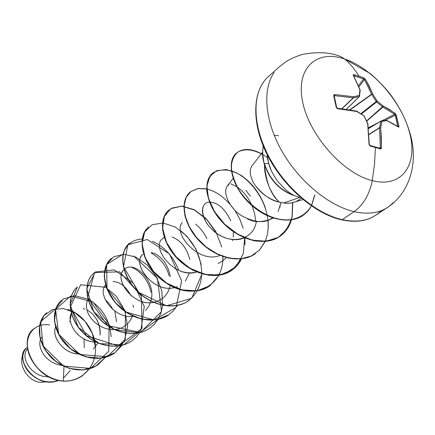 <?xml version="1.0" encoding="UTF-8"?>
<svg xmlns="http://www.w3.org/2000/svg" width="435" height="435" viewBox="0 0 435 435"><rect width="100%" height="100%" fill="white"/><g stroke="black" fill="none" stroke-linecap="round" stroke-linejoin="round"><path stroke-width="0.65" d="M375.09 146.872L369.929 145.464L370.228 146.046L375.421 147.46L375.106 146.878L370.054 145.54M381 210.801C371.789 220.175 358.87 223.133 342.247 219.68L354.106 211.655C363.394 204.901 369.445 194.565 372.268 180.645C342.987 173.494 308.915 134.964 302.542 101.393C295.735 67.713 316.783 49.22 344.792 59.062C350.072 63.624 354.791 69.328 358.946 76.168L363.785 77.914L365.427 79.29L369.293 86.304L372.675 93.922L377.194 101.045L383.273 106.064L389.542 109.511L395.741 114.068L398.955 126.275L398.917 127.042L398.465 127.058L392.974 123.703L386.753 120.598L382.001 121.343L380.663 127.792L381.354 137.639L381.441 147.769L381.109 148.716L380.348 148.911L375.421 147.46L374.53 163.924L372.268 180.645C401.663 188.301 417.964 165.039 409.819 133.583C402.06 102.203 372.746 68.453 344.792 59.062L340.382 56.479L344.792 59.062C316.783 49.22 295.735 67.713 302.542 101.393C308.915 134.964 342.987 173.494 372.268 180.645L374.53 163.924L375.421 147.46L370.228 146.046L369.38 145.388L367.722 123.937L364.03 115.9L356.82 111.49L337.892 108.75L336.81 108.261L336.217 107.271L333.71 95.711L335.01 101.382L335.477 101.654L334.172 95.983L333.71 95.711L333.906 94.857L334.809 94.558L353.481 96.722L359.337 95.412L359.875 89.833L353.242 74.722L358.946 76.168C354.791 69.328 350.072 63.624 344.792 59.062C372.746 68.453 402.06 102.203 409.819 133.583C417.964 165.039 401.663 188.301 372.268 180.645C369.445 194.565 363.394 204.901 354.106 211.655C370.968 215.271 383.974 212.285 393.131 202.705C383.974 212.285 370.968 215.271 354.106 211.655L342.247 219.68C355.161 222.481 365.982 221.214 374.709 215.88M46.376 381.799L40.498 382.305L46.376 381.799M342.247 219.68L341.584 219.827L342.247 219.68C316.887 213.976 287.443 189.731 270.646 159.971C253.822 130.195 251.55 98.729 263.567 82.036C251.55 98.729 253.822 130.195 270.646 159.971C287.443 189.731 316.887 213.976 342.247 219.68M250.342 174.283L250.277 169.623L250.342 174.283C251.631 179.296 253.284 183.032 255.307 185.5C261.413 193.972 269.488 199.524 279.526 202.15C271.309 195.505 266.285 183.037 264.447 164.74L264.518 167.225C264.605 171.091 265.497 175.909 267.199 181.672L269.749 188.257L272.821 193.988C275.485 198.034 277.72 200.758 279.526 202.15L283.544 203.004L299.737 197.485L283.544 203.004L287.78 203.27L291.548 202.9L302.967 199.589M299.737 197.485L293.728 195.364L299.737 197.485L300.139 197.191M27.519 348.75L26.807 349.843C20.097 358.527 32.478 377.623 48.595 376.781M41.695 337.158L40.553 339.447M40.471 339.691C36.899 348.848 47.687 364.182 61.808 365.308C47.687 364.182 36.899 348.848 40.471 339.691M55.201 328.235C52.205 338.169 64.255 353.617 78.528 354.014M97.984 342.856L93.253 349.12L97.913 342.992M86.973 309.872C95.803 315.016 100.18 323.401 100.11 335.032C100.518 328.893 99.082 323.248 95.792 318.099M72.177 312.14L71.514 313.254M70.269 319.502L71.405 313.466C66.397 320.182 75.663 341.464 96.01 342.117C91.029 342.051 86.353 340.616 81.97 337.816M88.039 299.443C86.494 301.944 86.065 305.104 86.755 308.91C88.501 319.437 101.719 330.578 114.285 329.578C101.719 330.573 88.501 319.437 86.755 308.91C86.059 305.158 86.489 302.004 88.039 299.443M123.089 270.722C114.508 280.51 133.572 306.235 153.082 302.434M141.794 255.508C132.691 265.627 154.42 293.223 174.527 287.6C153.131 293.543 131.283 262.822 142.898 254.285M164.207 237.227L161.477 239.5C151.951 249.837 176.121 279.167 196.663 271.973M182.221 222.638C172.271 233.182 199.11 264.333 219.963 255.41M204.107 204.841L202.748 207.658L202.373 211.176L202.987 215.167L204.553 219.398L206.995 223.628L210.181 227.652L213.966 231.279L218.191 234.367L222.687 236.803L227.293 238.521L231.85 239.489L236.232 239.707L240.327 239.201L244.046 238.037M247.499 218.946L249.326 219.68C254.312 222.165 260.799 222.252 268.786 219.947L272.56 217.81C265.154 223.612 254.682 222.818 241.137 215.445C228.652 207.56 220.953 189.606 228.995 184.489L227.244 186.044L233.127 178.388M262.452 152.386L251.686 166.203L250.277 169.623M232.649 239.582L232.627 240.707M226.379 257.612L222.579 261.033L218.06 263.501M131.631 267.384C135.992 269.064 140.005 272.141 143.68 276.622C147.291 281.173 149.722 286.377 150.967 292.228M133.028 305.071L133.458 307.436M105.112 299.438L109.631 304.147L113.252 309.899M22.924 354.694C17.976 365.427 28.21 381.566 40.498 382.305M33.886 328.729C17.242 340.023 33.316 379.266 63.102 381.142C70.405 381.397 76.859 379.581 82.481 375.682L82.606 375.595C76.99 379.489 70.53 381.31 63.233 381.049L63.102 381.142C33.321 379.266 17.248 340.029 33.886 328.729L34.001 328.632C17.362 339.931 33.441 379.173 63.233 381.049L64.005 366.406L63.233 381.049C45.175 379.505 29.227 363.127 27.53 347.869C25.611 332.525 37.013 322.351 49.704 325.075M58.551 380.435L53.804 381.669L48.861 381.93L43.919 381.234L39.161 379.646L34.778 377.275L30.918 374.247L27.715 370.734L25.268 366.906L23.648 362.959L22.865 359.071L22.908 355.422L23.729 352.176L25.241 349.457L26.959 347.674C13.023 356.363 34.365 389.972 58.551 380.435M63.907 377.564L70.323 370.479M58.622 380.451C34.425 390.233 12.838 356.493 26.845 347.766L26.905 347.723C12.8 356.374 34.365 390.249 58.622 380.451M267.204 154.719L268.683 163.489C270.293 169.509 273.523 175.718 278.389 182.118L285.746 189.785C289.422 192.716 292.124 194.548 293.842 195.277L293.842 195.277C279.672 190.073 269.858 179.53 264.404 163.642L268.683 163.489C266.742 155.453 267.579 157.209 267.204 154.719M261.337 139.863L267.965 155.382L276.975 170.515L287.959 184.576L300.433 196.935L313.82 207.049M354.106 211.655C328.637 205.739 298.905 181.107 281.837 151.005C264.741 120.897 262.245 89.197 274.191 72.498C262.245 89.197 264.741 120.897 281.837 151.005C298.905 181.107 328.637 205.739 354.106 211.655M301.227 198.126C296.485 202.329 290.591 203.955 283.544 203.004L279.526 202.15C271.282 200.725 263.208 195.179 255.307 185.5M281.053 202.536L278.112 211.568M245.905 190.465L250.429 196.196M256.335 221.448C253.98 239.168 232.948 245.068 216.896 233.508C200.573 222.274 198.512 202.454 209.485 202.128M209.741 202.117C218.006 202.569 225.025 208.816 230.811 220.86M233.35 231.681L233.263 237.091M196.827 271.924C189.529 273.903 182.156 272.696 174.712 268.308M172.113 237.026C180.704 240.283 186.61 247.781 189.823 259.532M189.535 272.881L185.294 281.075M177.502 286.676L174.832 287.53M151.266 252.441L154.789 253.627C162.978 257.825 168.166 265.486 170.346 276.616M170.156 285.474C168.144 294.658 162.69 300.275 153.789 302.314M153.473 302.374C132.816 306.778 113.279 278.269 124.035 269.624M124.187 269.477C133.567 259.63 156.817 281.157 150.923 300.955M150.874 301.14L148.873 306.137L145.768 310.372M133.415 316.343C114.171 319.285 96.711 294.163 105.558 284.838M113.035 281.505C120.114 282 126.036 286.605 130.783 295.316M132.436 315.886C129.336 324.053 123.399 328.61 114.623 329.556M114.851 311.117L116.553 321.677M78.099 334.809L76.625 333.335M75.663 353.671C61.591 351.513 51.564 335.646 55.68 326.712M69.328 321.253L70.513 321.693M83.96 338.985L84.346 347.679M63.102 381.142L63.233 381.049C81.187 381.93 95.395 367.553 95.564 349.691C95.95 331.851 82.911 313.88 67.784 309.399M55.789 308.589L40.618 321.721L43.185 346.097L63.657 366.085L90.556 368.412L108.712 351.284L109.136 324.396L93.117 302.097L70.622 296.012L55.593 309.394L58.698 334.21L79.855 354.498L107.195 356.749L125.334 339.197L125.383 311.759M106.352 287.328L80.654 284.773L70.34 307.039L86.57 335.804L118.456 345.988L142.006 328.338L141.435 296.017L119.652 271.848L94.564 272.555L87.68 297.333L107.624 325.57L140.407 332.471L161.537 311.536L157.421 278.297L133.616 256.003M123.127 254.143L106.624 264.524L107.048 288.671L126.145 312.058L154.148 319.991L176.148 307.344L181.623 280.869L169.465 253.92L147.28 239.516L127.852 244.731L123.486 266.698L138.798 292.423L166.485 305.8L191.715 298.307L201.97 273.876M201.22 264.382L196.049 249.201L186.887 236.156L175.245 226.994L162.989 222.992L152.158 224.732L144.681 231.964L142.076 243.573L145.132 257.607L153.675 271.619L166.54 283.076L181.759 289.889L196.995 290.825L209.991 285.692L218.952 275.301M222.861 260.831L222.948 256.552M221.73 246.966L215.874 231.643L206.206 218.647L194.293 209.708L182.037 206.049L171.472 208.202L164.495 215.863L162.559 227.848L166.349 242.154L175.577 256.297L188.986 267.726L204.542 274.376L219.882 275.05L232.763 269.602L241.468 258.879C239.234 263.49 236.096 267.231 232.067 270.108C217.592 280.608 192.613 274.67 176.969 257.825C161.162 241.093 158.498 218.408 168.949 209.936L168.775 210.083C158.324 218.555 160.988 241.235 176.789 257.96C192.428 274.806 217.402 280.744 231.877 270.244L232.067 270.108M244.992 244.758L244.894 237.978M243.132 228.239L239.723 218.935L234.867 210.252M206.663 188.768L198.11 188.458L191.041 191.389L186.18 197.321L184.097 205.755L185.147 215.934L189.388 226.891L196.571 237.575L206.157 246.922L217.353 253.996L229.234 258.102L240.805 258.825L251.142 256.095L259.477 250.147L265.236 241.479M268.341 227.717L268.112 220.224M265.23 207.462C259.793 192.906 251.376 181.982 239.968 174.68M237.184 173.103L226.216 169.536L216.657 170.683L209.86 176.414L206.913 186.055L208.468 198.387L214.607 211.747L224.77 224.291L237.825 234.237L252.224 240.163L266.269 241.246L278.378 237.314L287.285 228.853L292.179 216.847L292.755 202.639M267.476 157.715L265.78 156.464M265.187 156.056C254.546 149.537 245.487 148.172 237.994 151.956C233.899 155.42 231.654 160.553 231.262 167.35C232.056 174.739 234.737 182.461 239.293 190.525C249.81 206.429 267.9 218.544 284.294 220.018C296.289 220.208 305.908 215.059 311.389 205.94L307.931 210.991L303.456 215.053C289.879 225.047 265.198 219.093 248.396 201.905C231.54 184.973 226.483 161.075 236.711 152.913C243.018 148.101 251.251 148.373 261.413 153.718M311.629 205.483L314.891 194.934M82.481 375.682L89.376 368.837M46.578 312.912L46.518 312.966C36.056 321.519 36.801 341.769 49.791 355.933C62.624 370.212 84.635 374.388 98.163 364.617L98.228 364.568M61.552 300.313C51.058 308.888 52.01 329.464 65.342 343.944C78.512 358.538 100.909 362.91 114.579 353.024L114.72 352.926C101.05 362.812 78.648 358.435 65.473 343.84C52.14 329.355 51.189 308.779 61.683 300.204L61.552 300.313M157.905 319.502L139.412 332.786L114.367 329.616L93.775 311.786L86.744 288.644L95.347 272.011L114.09 269.852L133.447 283.136L144.246 306.425L140.951 330.328L123.768 344.863L99.327 343.574L78.305 327.305L70.068 304.571L77.305 287.056C66.783 295.642 67.963 316.549 81.649 331.361C95.178 346.293 117.977 350.876 131.789 340.882L131.935 340.779C118.119 350.773 95.319 346.184 81.791 331.258C68.099 316.441 66.919 295.528 77.441 286.942L77.305 287.056M93.895 273.098L93.824 273.158C83.286 281.739 84.705 302.994 98.772 318.154C112.676 333.428 135.889 338.245 149.841 328.142L149.999 328.033C136.041 338.136 112.828 333.319 98.919 318.039C84.847 302.874 83.428 281.619 93.965 273.039L93.824 273.158M111.24 258.499L111.164 258.564C100.626 267.139 102.307 288.737 116.776 304.261C131.076 319.904 154.713 324.967 168.802 314.761L168.965 314.646C154.871 324.853 131.234 319.79 116.928 304.147C102.459 288.617 100.773 267.014 111.311 258.439L111.164 258.564M129.467 243.165L129.391 243.23C118.858 251.778 120.838 273.735 135.725 289.645C150.445 305.669 174.517 310.998 188.741 300.688L188.915 300.569C174.685 310.878 150.613 305.544 135.883 289.52C120.995 273.61 119.016 251.647 129.543 243.094L129.391 243.23M148.569 227.092C138.069 235.607 140.369 257.922 155.697 274.229C170.863 290.656 195.38 296.273 209.735 285.871L209.915 285.741C195.56 296.148 171.042 290.526 155.871 274.099C140.538 257.786 138.232 235.471 148.732 226.95L148.569 227.092M190.1 192.134C179.72 200.535 182.782 223.595 199.083 240.767C215.227 258.053 240.68 264.328 255.263 253.735L255.465 253.594C240.881 264.186 215.423 257.906 199.273 240.62C182.966 223.449 179.905 200.383 190.285 191.982L190.1 192.134M291.423 219.876C289.373 226.798 285.637 232.214 280.216 236.129C265.535 246.803 239.582 240.153 222.899 222.399C206.049 204.76 202.547 181.313 212.835 173.005L212.644 173.168C202.351 181.477 205.853 204.923 222.698 222.557C239.375 240.305 265.323 246.955 280.004 236.276L280.107 236.2M311.291 205.869C302.586 223.563 275.882 224.879 254.605 207.827C233.252 191.204 224.803 162.141 236.613 153L236.509 153.082C226.276 161.249 231.333 185.147 248.178 202.074C264.975 219.251 289.656 225.205 303.233 215.216L303.342 215.135M263.159 145.861L262.479 153.593C262.729 155.855 262.24 155.534 264.181 163.821L262.8 154.996L262.696 150.727L263.273 146.133M177.301 305.528L173.603 310.552L168.965 314.646M158.008 319.48L154.42 324.178L149.999 328.033M139.689 332.65L136.193 337.098L131.935 340.779M122.121 345.341L114.72 352.926M105.411 357.353L98.294 364.519C84.765 374.296 62.754 370.114 49.916 355.835C36.926 341.671 36.176 321.416 46.643 312.863L46.518 312.966M84.76 309.209L83.27 308.486M169.133 275.921C166.523 266.1 160.618 258.52 151.429 253.181M206.908 238.663C204.004 232.654 200.236 227.82 195.603 224.172M255.682 221.355L254.622 213.46L252.055 205.711M251.8 205.135C248.102 197.218 243.241 191.183 237.222 187.028M236.749 186.707L230.757 183.766M279.971 207.337L280.064 204.76M274.257 135.432L278.471 135.715M314.668 195.114L311.525 205.412M292.537 202.694L292.081 216.429C289.802 224.857 285.561 231.621 279.362 236.716C272.185 240.517 263.963 241.914 254.698 240.898C245.226 238.429 236.227 233.899 227.701 227.315C215.526 215.624 208.539 203.346 206.745 190.476C206.842 182.901 208.958 177.012 213.096 172.804C218.174 169.878 224.259 169.237 231.344 170.879M231.583 170.96C246.955 175.783 263.262 195.065 267.139 215.358M267.199 215.646C269.015 225.102 268.335 233.671 265.154 241.349M265.094 241.49L259.352 250.207L251.022 256.199L240.669 258.961L229.076 258.254L217.174 254.149L205.951 247.058L196.348 237.684L189.165 226.972L184.94 215.994L183.918 205.804L186.044 197.376L190.954 191.471L198.072 188.589L206.663 188.964M206.87 189.007C216.886 191.536 225.885 198.268 233.867 209.202M244.66 237.646L243.344 253.578L236.281 266.389L224.232 274.061L208.865 275.339L192.542 270.015L177.915 259.13L167.383 244.796L162.554 229.805L163.908 216.978L170.797 208.637L181.661 206.179L194.38 209.985L206.685 219.457L216.456 233.203M222.763 256.487C224.286 283.609 197.686 299.911 171.499 286.181C145.051 273.011 134.089 238.119 148.65 227.021M180.547 230.702C194.059 241.67 201.149 255.981 201.807 273.637M201.807 273.827C200.937 286.257 195.875 295.664 186.62 302.048C173.723 309.008 155.556 306.022 141.326 294.887C127.575 283.147 120.609 265.964 123.301 253.398C126.427 244.307 132.74 239.516 142.234 239.038M152.299 241.262C164.251 246.504 173.092 256.226 178.823 270.429M168.883 314.701L156.404 319.79L141.892 319.23L127.46 313.14L115.275 302.581L107.151 289.416L104.182 275.953L106.559 264.475L113.589 256.851L123.899 254.257L135.687 257.047L147.057 264.823L156.236 276.524L161.766 290.596L162.674 305.18M162.657 305.332L161.037 312.743L157.965 319.41M104.536 286.464L116.46 296.327L124.736 310.449L127.624 326.391L124.296 341.383L115.03 352.703L101.268 358.217L85.445 356.82L70.584 348.859L59.562 336.114L54.451 321.454L55.974 308.116L63.423 298.932L74.923 295.729L87.946 299.106M88.153 299.209C102.056 307.213 109.729 319.741 111.159 336.81M105.33 357.38L95.814 366.107L83.161 369.989L69.203 368.407L56.082 361.654L45.849 350.936L40.069 338.202L39.487 325.706L43.93 315.609L52.412 309.579L63.336 308.551L74.831 312.667L85.026 321.318L92.285 333.292L95.385 346.918M271.19 170.335L268.683 163.489L264.404 163.642C269.858 179.53 279.672 190.073 293.842 195.277M264.404 163.642L264.181 163.821C269.689 179.818 279.574 190.383 293.832 195.511C279.574 190.383 269.689 179.818 264.181 163.821M340.382 56.479L339.98 56.343M381.288 120.897L382.001 121.343L380.875 121.229L379.532 127.645L368.923 134.371L379.532 127.645L380.32 147.753L378.863 147.976L380.32 147.753L379.548 127.885L368.934 134.611L379.548 127.885L380.875 121.229L368.472 128.597L381.011 121.001L382.001 121.343L386.753 120.598L398.465 127.058L398.955 126.275L396.22 115.096L395.11 113.317L383.273 106.064L377.194 101.045L372.675 93.922L365.427 79.29L363.785 77.914L363.644 78.909L353.726 75.826L363.644 78.909L364.427 79.632L358.918 86.831L364.427 79.632L365.427 79.29L364.427 79.632L371.626 94.194L364.427 79.632L363.644 78.909L363.785 77.914L353.9 74.668L353.807 75.685L353.9 74.668L353.28 75.304L360.202 90.388M397.721 126.357L395.257 115.144L385.263 120.267L395.257 115.144L396.22 115.096L395.257 115.144L397.987 126.536L398.955 126.275L397.721 126.357M368.391 127.759L377.509 123.078L368.391 127.759M382.006 120.772L394.654 114.285L382.882 107.086L366.716 121.137L382.882 107.086L376.601 101.98L361.431 113.981L376.601 101.98L371.724 94.455L349.99 109.946L371.626 94.194L349.62 109.886L371.626 94.194L372.675 93.922L371.626 94.194L371.724 94.455L372.675 93.922L371.724 94.455L376.215 101.54L360.909 113.655L377.194 101.045L376.215 101.54L376.601 101.98L377.194 101.045L376.601 101.98L382.653 106.972L366.618 120.914L383.273 106.064L382.653 106.972L383.273 106.064L382.882 107.086L394.654 114.285L395.257 115.144L394.654 114.285L395.11 113.317L394.654 114.285L382.006 120.772M358.456 85.695L363.644 78.909L358.456 85.695M346.276 109.392L359.277 96.526L353.454 97.837L341.915 108.832L353.454 97.837L334.673 95.673L334.292 96.478L334.673 95.673L353.247 97.821L341.714 108.804L353.247 97.821L359.277 96.526L346.276 109.392M334.151 95.928L334.673 95.673L334.809 94.558L334.673 95.673M380.011 148.324L380.348 148.911L380 148.324L380.32 147.753L381.441 147.769L380.32 147.753L380.195 148.215M380.946 121.06L368.461 128.477M346.336 109.402L359.424 96.45L360.207 90.371L359.875 89.833L359.277 96.526L359.337 95.412L353.481 96.722L353.454 97.837L353.481 96.722L353.247 97.821L353.481 96.722L334.809 94.558L333.71 95.711L334.172 95.885M353.573 75.837L353.524 75.467M360.175 90.175L360.044 90.725M398.259 126.715L386.318 120.18M336.57 107.38L335.472 101.638L335.01 101.382L336.217 107.271L336.674 107.619M386.041 120.158L386.753 120.598L385.823 120.234M336.636 107.706L337.451 108.467M335.472 101.643L336.674 107.521L337.892 108.75L356.265 111.191M375.247 146.965L380.021 148.33L375.101 146.878L375.421 147.46L380.348 148.911L381.441 147.769L380.663 127.792L379.532 127.645L380.663 127.792L382.001 121.343L381.011 121.001L368.456 128.456M337.12 108.152L356.548 111.099L356.82 111.49L356.689 111.186M356.548 111.099L363.682 115.677M356.792 111.191L364.236 115.976M364.122 116.091L368.005 124.138L367.722 123.937L369.021 144.241L369.755 145.459M367.896 124.002L369.119 144.572M375.492 215.385L387.4 207.544C409.27 193.037 417.518 164.794 411.363 138.384C407.595 122.855 400.624 108.228 390.451 94.498C385.769 88.376 379.195 81.497 370.734 73.863L340.48 56.512C329.991 52.282 317.414 51.58 302.755 54.408C294.044 56.778 287.008 60.878 285.317 62.156L279.02 67.055L268.417 76.582C252.893 89.991 250.761 121.882 266.998 154.305C283.044 186.702 314.918 213.982 341.589 219.827M375.4 215.439C366.531 221.252 355.264 222.715 341.611 219.833M268.786 219.947L273.267 218.044M353.541 75.494L360.158 90.05M359.424 96.45L359.663 95.961M386.492 120.223L381.011 121.001M363.986 115.596L367.945 123.926M369.924 145.464L369.304 144.409"/></g></svg>
